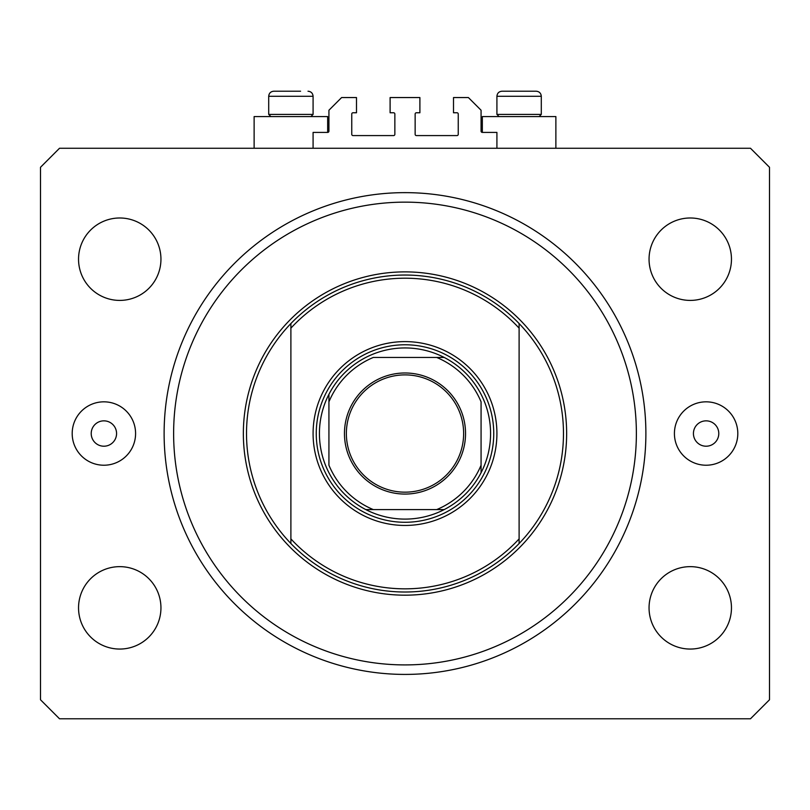 <?xml version="1.0" encoding="UTF-8"?>
<svg xmlns="http://www.w3.org/2000/svg" width="810" height="810" viewBox="0 0 810 810"><rect width="100%" height="100%" fill="white"/><g stroke="black" fill="none" stroke-linecap="round" stroke-linejoin="round"><path stroke-width="1.21" d="M496.915 148.26L496.915 132.415L482.335 132.415A1.266 1.266 0 0 1 481.069 131.149L481.069 110.231L468.393 97.554L453.499 97.554L453.499 112.762L456.982 112.762A1.266 1.266 0 0 1 458.247 114.038L458.247 134.318A1.266 1.266 0 0 1 456.982 135.584L416.411 135.584A1.266 1.266 0 0 1 415.145 134.318L415.145 114.038A1.266 1.266 0 0 1 416.411 112.762L419.894 112.762L419.894 97.554L390.106 97.554L390.106 112.762L393.589 112.762A1.266 1.266 0 0 1 394.855 114.038L394.855 134.318A1.266 1.266 0 0 1 393.589 135.584L353.018 135.584A1.266 1.266 0 0 1 351.753 134.318L351.753 114.038A1.266 1.266 0 0 1 353.018 112.762L356.501 112.762L356.501 97.554L341.607 97.554L328.931 110.231L328.931 131.149A1.266 1.266 0 0 1 327.665 132.415L313.085 132.415L313.085 148.26M555.873 148.26L555.873 116.569L482.335 116.569L482.335 132.415M254.127 148.26L254.127 116.569L327.665 116.569L327.665 132.415M91.216 433.522A12.676 12.676 0 0 0 103.893 446.209A12.676 12.676 0 0 0 116.569 433.522A12.676 12.676 0 0 0 103.893 420.846A12.676 12.676 0 0 0 91.216 433.522M693.431 433.522A12.676 12.676 0 0 0 706.107 446.209A12.676 12.676 0 0 0 718.784 433.522A12.676 12.676 0 0 0 706.107 420.846A12.676 12.676 0 0 0 693.431 433.522M737.809 433.522A31.691 31.691 0 0 1 706.107 465.224A31.691 31.691 0 0 1 674.416 433.522A31.691 31.691 0 0 1 706.107 401.831A31.691 31.691 0 0 1 737.809 433.522M72.191 433.522A31.691 31.691 0 0 0 103.893 465.224A31.691 31.691 0 0 0 135.584 433.522A31.691 31.691 0 0 0 103.893 401.831A31.691 31.691 0 0 0 72.191 433.522M164.116 433.522A240.884 240.884 0 0 0 405 674.416A240.884 240.884 0 0 0 645.884 433.522A240.884 240.884 0 0 0 405 192.638A240.884 240.884 0 0 0 164.116 433.522M78.54 607.854A41.209 41.209 0 0 0 119.738 649.053A41.209 41.209 0 0 0 160.947 607.854A41.209 41.209 0 0 0 119.738 566.646A41.209 41.209 0 0 0 78.54 607.854M649.053 607.854A41.209 41.209 0 0 0 690.262 649.053A41.209 41.209 0 0 0 731.46 607.854A41.209 41.209 0 0 0 690.262 566.646A41.209 41.209 0 0 0 649.053 607.854M649.053 259.2A41.209 41.209 0 0 0 690.262 300.409A41.209 41.209 0 0 0 731.46 259.2A41.209 41.209 0 0 0 690.262 217.991A41.209 41.209 0 0 0 649.053 259.2M78.54 259.2A41.209 41.209 0 0 0 119.738 300.409A41.209 41.209 0 0 0 160.947 259.2A41.209 41.209 0 0 0 119.738 217.991A41.209 41.209 0 0 0 78.54 259.2M59.515 718.784L750.485 718.784L769.5 699.769L769.5 167.285L750.485 148.26L59.515 148.26L40.5 167.285L40.5 699.769L59.515 718.784M270.864 116.569L268.707 114.412L313.085 114.412L313.085 96.289L268.707 96.289C269.011 93.201 270.702 91.51 273.78 91.216L300.571 91.216M508.012 91.216L536.22 91.216C539.298 91.51 540.989 93.201 541.293 96.289L496.915 96.289C497.218 93.201 498.909 91.51 501.987 91.216L508.012 91.216M499.071 116.569L496.915 114.412L541.293 114.412L541.293 96.289C540.989 93.201 539.298 91.51 536.22 91.216M518.957 91.216L509.571 91.216M290.75 91.216L281.364 91.216M496.915 433.522A91.915 91.915 0 0 1 405 525.447A91.915 91.915 0 0 1 313.085 433.522A91.915 91.915 0 0 1 405 341.607A91.915 91.915 0 0 1 496.915 433.522M636.376 433.522A231.376 231.376 0 0 0 405 202.146A231.376 231.376 0 0 0 173.623 433.522A231.376 231.376 0 0 0 405 664.909A231.376 231.376 0 0 0 636.376 433.522M563.476 433.522A158.477 158.477 0 0 0 519.109 323.544L519.109 328.161A155.307 155.307 0 0 0 290.891 328.161L290.891 538.883A155.307 155.307 0 0 0 519.109 538.883L519.109 543.51A158.477 158.477 0 0 0 563.476 433.522M290.891 323.544A158.477 158.477 0 0 0 290.891 543.51A158.477 158.477 0 0 0 519.109 543.51L519.109 323.544A158.477 158.477 0 0 0 290.891 323.544L290.891 328.161L290.891 323.544M290.891 538.883L290.891 543.51L290.891 538.883M465.537 433.522A60.537 60.537 0 0 1 405 494.07A60.537 60.537 0 0 1 344.463 433.522A60.537 60.537 0 0 1 405 372.985A60.537 60.537 0 0 1 465.537 433.522M346.366 433.522A58.634 58.634 0 0 0 405 492.166A58.634 58.634 0 0 0 463.634 433.522A58.634 58.634 0 0 0 405 374.888A58.634 58.634 0 0 0 346.366 433.522M490.576 433.522A85.576 85.576 0 0 0 328.931 394.318A85.576 85.576 0 0 0 365.796 509.591L444.204 509.591A85.576 85.576 0 0 0 481.069 472.736L481.069 401.831A82.407 82.407 0 0 0 436.691 357.453L373.309 357.453A82.407 82.407 0 0 0 328.931 401.831L328.931 465.224A82.407 82.407 0 0 0 373.309 509.591L365.796 509.591A85.576 85.576 0 0 0 444.204 509.591L436.691 509.591A82.407 82.407 0 0 0 481.069 465.224L481.069 472.736A85.576 85.576 0 0 0 490.576 433.522M316.254 433.522A88.746 88.746 0 0 1 405 344.776A88.746 88.746 0 0 1 493.746 433.522A88.746 88.746 0 0 1 405 522.278A88.746 88.746 0 0 1 316.254 433.522M328.931 394.318L328.931 401.831L328.931 394.318A85.576 85.576 0 0 1 365.796 357.453A85.576 85.576 0 0 0 328.931 394.318M444.204 357.453L436.691 357.453L444.204 357.453A85.576 85.576 0 0 1 481.069 394.318A85.576 85.576 0 0 0 444.204 357.453M365.796 509.591A85.576 85.576 0 0 1 328.931 472.736A85.576 85.576 0 0 0 365.796 509.591M481.069 472.736A85.576 85.576 0 0 1 444.204 509.591A85.576 85.576 0 0 0 481.069 472.736M566.646 433.522A161.646 161.646 0 0 1 405 595.178A161.646 161.646 0 0 1 243.354 433.522A161.646 161.646 0 0 1 405 271.876A161.646 161.646 0 0 1 566.646 433.522M313.085 96.289C312.781 93.201 311.091 91.51 308.013 91.216C311.091 91.51 312.781 93.201 313.085 96.289M539.136 116.569L541.293 114.412M496.915 114.412L496.915 96.289C497.218 93.201 498.909 91.51 501.987 91.216M310.929 116.569L313.085 114.412M268.707 114.412L268.707 96.289C269.011 93.201 270.702 91.51 273.78 91.216"/></g></svg>
